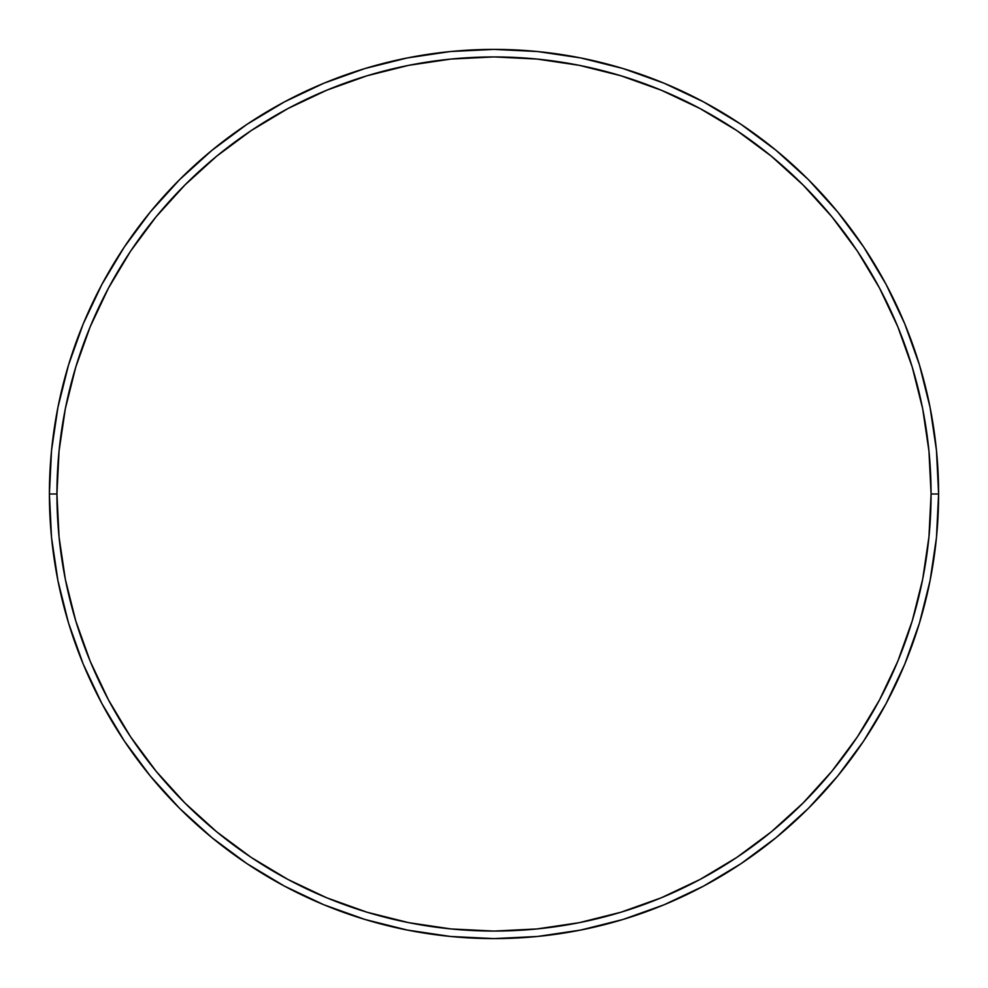 <?xml version="1.0" encoding="UTF-8"?>
<svg xmlns="http://www.w3.org/2000/svg" width="988" height="988" viewBox="0 0 988 988"><rect width="100%" height="100%" fill="white"/><g stroke="black" fill="none" stroke-linecap="round" stroke-linejoin="round"><path stroke-width="1.48" d="M49.4 494L56.934 494A437.067 437.067 0 0 1 494 56.934A437.067 437.067 0 0 1 931.067 494L938.6 494A444.6 444.6 0 0 0 494 49.4A444.6 444.6 0 0 0 49.4 494A444.6 444.6 0 0 1 494 49.4A444.6 444.6 0 0 1 938.6 494A444.6 444.6 0 0 1 494 938.6A444.6 444.6 0 0 1 49.4 494L51.537 450.417L57.946 407.266L68.543 364.943L83.239 323.854L101.9 284.421L124.327 246.988L150.324 211.951L179.618 179.618L211.951 150.324L246.988 124.327L284.421 101.9L323.854 83.239L364.943 68.543L407.266 57.946L450.417 51.537L494 49.4L537.583 51.537L580.734 57.946L623.058 68.543L664.146 83.239L703.58 101.9L741.012 124.327L776.049 150.324L808.382 179.618L837.676 211.951L863.673 246.988L886.1 284.421L904.761 323.854L919.458 364.943L930.054 407.266L936.463 450.417L938.6 494L936.463 537.583L930.054 580.734L919.458 623.058L904.761 664.146L886.1 703.58L863.673 741.012L837.676 776.049L808.382 808.382L776.049 837.676L741.012 863.673L703.58 886.1L664.146 904.761L623.058 919.458L580.734 930.054L537.583 936.463L494 938.6L450.417 936.463L407.266 930.054L364.943 919.458L323.854 904.761L284.421 886.1L246.988 863.673L211.951 837.676L179.618 808.382L150.324 776.049L124.327 741.012L101.9 703.58L83.239 664.146L68.543 623.058L57.946 580.734L51.537 537.583L49.4 494A444.6 444.6 0 0 0 494 938.6A444.6 444.6 0 0 0 938.6 494L931.067 494L928.955 451.158L922.669 408.736L912.245 367.128L897.796 326.744L879.456 287.965L857.411 251.174L831.859 216.73L803.046 184.954L771.27 156.141L736.826 130.589L700.035 108.544L661.256 90.204L620.872 75.755L579.264 65.332L536.842 59.045L494 56.934L451.158 59.045L408.736 65.332L367.128 75.755L326.744 90.204L287.965 108.544L251.174 130.589L216.73 156.141L184.954 184.954L156.141 216.73L130.589 251.174L108.544 287.965L90.204 326.744L75.755 367.128L65.332 408.736L59.045 451.158L56.934 494L59.045 536.842L65.332 579.264L75.755 620.872L90.204 661.256L108.544 700.035L130.589 736.826L156.141 771.27L184.954 803.046L216.73 831.859L251.174 857.411L287.965 879.456L326.744 897.796L367.128 912.245L408.736 922.669L451.158 928.955L494 931.067L536.842 928.955L579.264 922.669L620.872 912.245L661.256 897.796L700.035 879.456L736.826 857.411L771.27 831.859L803.046 803.046L831.859 771.27L857.411 736.826L879.456 700.035L897.796 661.256L912.245 620.872L922.669 579.264L928.955 536.842L931.067 494A437.067 437.067 0 0 1 494 931.067A437.067 437.067 0 0 1 56.934 494L49.4 494"/></g></svg>
